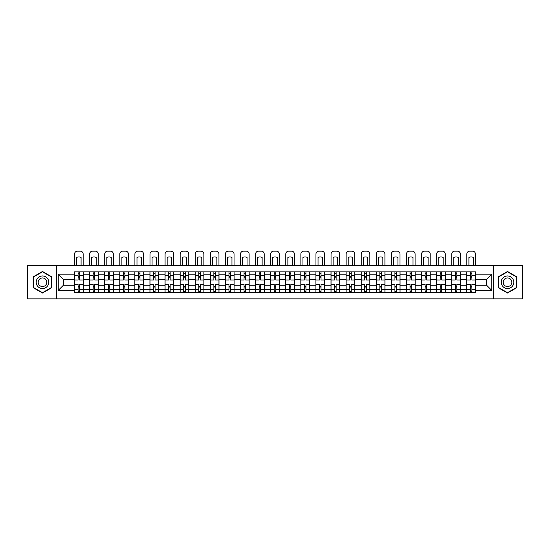 <?xml version="1.0" encoding="UTF-8"?>
<svg xmlns="http://www.w3.org/2000/svg" width="550" height="550" viewBox="0 0 550 550"><rect width="100%" height="100%" fill="white"/><g stroke="black" fill="none" stroke-linecap="round" stroke-linejoin="round"><path stroke-width="0.82" d="M493.68 298.843L522.5 298.843L522.5 265.664L27.5 265.664L27.5 298.843L493.68 298.843L493.68 265.664M89.595 292.648L89.595 274.808L83.208 274.808L83.208 292.648M83.208 274.808L83.208 271.858M89.595 274.808L89.595 271.858M98.299 271.858L98.299 292.648M104.679 292.648L104.679 271.858M113.382 271.858L113.382 292.648M119.769 292.648L119.769 271.858M128.473 271.858L128.473 292.648M134.853 292.648L134.853 271.858M143.564 271.858L143.564 292.648M149.944 292.648L149.944 271.858M158.647 271.858L158.647 292.648M165.034 292.648L165.034 271.858M173.738 271.858L173.738 292.648M180.118 292.648L180.118 271.858M188.822 271.858L188.822 292.648M195.209 292.648L195.209 271.858M203.913 271.858L203.913 292.648M210.299 292.648L210.299 271.858M219.003 271.858L219.003 292.648M225.383 292.648L225.383 271.858M234.087 271.858L234.087 292.648M240.474 292.648L240.474 271.858M249.178 271.858L249.178 292.648M255.558 292.648L255.558 271.858M264.261 271.858L264.261 292.648M270.648 292.648L270.648 271.858M279.352 271.858L279.352 292.648M285.739 292.648L285.739 271.858M294.442 271.858L294.442 292.648M300.822 292.648L300.822 271.858M309.526 271.858L309.526 292.648M315.913 292.648L315.913 271.858M324.617 271.858L324.617 292.648M330.997 292.648L330.997 271.858M339.701 271.858L339.701 292.648M346.087 292.648L346.087 271.858M354.791 271.858L354.791 292.648M361.178 292.648L361.178 271.858M369.882 271.858L369.882 292.648M376.262 292.648L376.262 271.858M384.966 271.858L384.966 292.648M391.353 292.648L391.353 271.858M400.056 271.858L400.056 292.648M406.436 292.648L406.436 271.858M415.147 271.858L415.147 292.648M421.527 292.648L421.527 271.858M430.231 271.858L430.231 292.648M436.618 292.648L436.618 271.858M445.321 271.858L445.321 292.648M451.701 292.648L451.701 271.858M460.405 271.858L460.405 292.648M466.792 292.648L466.792 271.858M466.792 285.251L460.405 285.251M451.701 285.251L445.321 285.251M436.618 285.251L430.231 285.251M421.527 285.251L415.147 285.251M406.436 285.251L400.056 285.251M391.353 285.251L384.966 285.251M376.262 285.251L369.882 285.251M361.178 285.251L354.791 285.251M346.087 285.251L339.701 285.251M330.997 285.251L324.617 285.251M315.913 285.251L309.526 285.251M300.822 285.251L294.442 285.251M285.739 285.251L279.352 285.251M270.648 285.251L264.261 285.251M255.558 285.251L249.178 285.251M240.474 285.251L234.087 285.251M225.383 285.251L219.003 285.251M210.299 285.251L203.913 285.251M195.209 285.251L188.822 285.251M180.118 285.251L173.738 285.251M165.034 285.251L158.647 285.251M149.944 285.251L143.564 285.251M134.853 285.251L128.473 285.251M119.769 285.251L113.382 285.251M104.679 285.251L98.299 285.251M89.595 285.251L83.208 285.251M466.792 279.256L460.405 279.256M451.701 279.256L445.321 279.256M436.618 279.256L430.231 279.256M421.527 279.256L415.147 279.256M406.436 279.256L400.056 279.256M391.353 279.256L384.966 279.256M376.262 279.256L369.882 279.256M361.178 279.256L354.791 279.256M346.087 279.256L339.701 279.256M330.997 279.256L324.617 279.256M315.913 279.256L309.526 279.256M300.822 279.256L294.442 279.256M285.739 279.256L279.352 279.256M270.648 279.256L264.261 279.256M255.558 279.256L249.178 279.256M240.474 279.256L234.087 279.256M225.383 279.256L219.003 279.256M210.299 279.256L203.913 279.256M195.209 279.256L188.822 279.256M180.118 279.256L173.738 279.256M165.034 279.256L158.647 279.256M149.944 279.256L143.564 279.256M134.853 279.256L128.473 279.256M119.769 279.256L113.382 279.256M104.679 279.256L98.299 279.256M89.595 279.256L83.208 279.256M63.381 285.251L74.504 285.251L74.504 279.256L63.381 279.256L63.381 285.251L58.259 290.379L58.259 274.127L74.504 274.127L74.504 279.256M475.496 279.256L475.496 285.251L486.619 285.251L486.619 279.256L475.496 279.256L475.496 271.858L74.504 271.858L74.504 274.127M475.496 274.127L491.741 274.127L491.741 290.379L475.496 290.379L475.496 285.251M74.504 285.251L74.504 292.648L475.496 292.648L475.496 290.379M74.504 290.379L58.259 290.379M56.32 298.843L56.32 265.664M51.824 276.863L42.494 271.48L33.158 276.863L33.158 287.643L42.494 293.033L51.824 287.643L51.824 276.863M516.842 276.863L507.506 271.48L498.176 276.863L498.176 287.643L507.506 293.033L516.842 287.643L516.842 276.863M79.633 291.197L78.086 291.197M78.086 273.309L79.633 273.309M94.717 291.197L93.17 291.197M93.17 273.309L94.717 273.309M109.808 291.197L108.261 291.197M108.261 273.309L109.808 273.309M124.891 291.197L123.344 291.197M123.344 273.309L124.891 273.309M139.982 291.197L138.435 291.197M138.435 273.309L139.982 273.309M155.072 291.197L153.526 291.197M153.526 273.309L155.072 273.309M170.156 291.197L168.609 291.197M168.609 273.309L170.156 273.309M185.247 291.197L183.7 291.197M183.7 273.309L185.247 273.309M200.337 291.197L198.784 291.197M198.784 273.309L200.337 273.309M215.421 291.197L213.874 291.197M213.874 273.309L215.421 273.309M230.512 291.197L228.965 291.197M228.965 273.309L230.512 273.309M245.596 291.197L244.049 291.197M244.049 273.309L245.596 273.309M260.686 291.197L259.139 291.197M259.139 273.309L260.686 273.309M275.777 291.197L274.223 291.197M274.223 273.309L275.777 273.309M290.861 291.197L289.314 291.197M289.314 273.309L290.861 273.309M305.951 291.197L304.404 291.197M304.404 273.309L305.951 273.309M321.035 291.197L319.488 291.197M319.488 273.309L321.035 273.309M336.126 291.197L334.579 291.197M334.579 273.309L336.126 273.309M351.216 291.197L349.663 291.197M349.663 273.309L351.216 273.309M366.3 291.197L364.753 291.197M364.753 273.309L366.3 273.309M381.391 291.197L379.844 291.197M379.844 273.309L381.391 273.309M396.474 291.197L394.928 291.197M394.928 273.309L396.474 273.309M411.565 291.197L410.018 291.197M410.018 273.309L411.565 273.309M426.656 291.197L425.109 291.197M425.109 273.309L426.656 273.309M441.739 291.197L440.192 291.197M440.192 273.309L441.739 273.309M456.83 291.197L455.283 291.197M455.283 273.309L456.83 273.309M471.914 291.197L470.367 291.197M470.367 273.309L471.914 273.309M58.259 274.127L63.381 279.256M486.619 285.251L491.741 290.379M486.619 279.256L491.741 274.127M83.16 292.648L83.16 279.984L79.633 279.984L79.633 271.858M78.086 271.858L78.086 279.984L74.552 279.984L74.552 271.858M83.16 279.984L83.16 271.858M74.552 292.648L74.552 284.529L78.086 284.529L78.086 292.648M79.633 292.648L79.633 284.529L83.16 284.529M78.086 277.853L79.633 277.853M74.552 284.529L74.552 279.984M79.633 286.653L78.086 286.653M79.633 291.397L78.086 291.397M78.086 287.911L79.633 287.911M79.633 276.595L78.086 276.595M78.086 273.116L79.633 273.116M83.16 265.664L83.16 254.059A2.901 2.901 0 0 0 80.259 251.157L77.454 251.157A2.901 2.901 0 0 0 74.552 254.059L74.552 265.664M76.636 265.664L76.636 257.393A5.995 5.995 0 0 1 81.084 257.393L81.084 265.664M37.049 285.395A6.284 6.284 0 0 0 45.636 287.698A6.284 6.284 0 0 0 47.932 279.111A6.284 6.284 0 0 0 39.346 276.808A6.284 6.284 0 0 0 37.049 285.395M38.761 284.405A4.304 4.304 0 0 0 44.646 285.979A4.304 4.304 0 0 0 46.221 280.101A4.304 4.304 0 0 0 40.343 278.527A4.304 4.304 0 0 0 38.761 284.405M42.494 271.81L51.535 277.035L51.535 287.478L42.494 292.696L33.447 287.478L33.447 277.035L42.494 271.81M502.067 285.395A6.284 6.284 0 0 0 510.654 287.698A6.284 6.284 0 0 0 512.951 279.111A6.284 6.284 0 0 0 504.364 276.808A6.284 6.284 0 0 0 502.067 285.395M503.779 284.405A4.304 4.304 0 0 0 509.658 285.979A4.304 4.304 0 0 0 511.239 280.101A4.304 4.304 0 0 0 505.354 278.527A4.304 4.304 0 0 0 503.779 284.405M507.506 271.81L516.553 277.035L516.553 287.478L507.506 292.696L498.465 287.478L498.465 277.035L507.506 271.81M98.251 292.648L98.251 279.984L94.717 279.984L94.717 271.858M93.17 271.858L93.17 279.984L89.643 279.984L89.643 271.858M98.251 279.984L98.251 271.858M89.643 292.648L89.643 284.529L93.17 284.529L93.17 292.648M94.717 292.648L94.717 284.529L98.251 284.529M93.17 277.853L94.717 277.853M89.643 284.529L89.643 279.984M94.717 286.653L93.17 286.653M94.717 291.397L93.17 291.397M93.17 287.911L94.717 287.911M94.717 276.595L93.17 276.595M93.17 273.116L94.717 273.116M98.251 265.664L98.251 254.059A2.901 2.901 0 0 0 95.349 251.157L92.544 251.157A2.901 2.901 0 0 0 89.643 254.059L89.643 265.664M91.719 265.664L91.719 257.393A5.995 5.995 0 0 1 96.167 257.393L96.167 265.664M113.334 292.648L113.334 279.984L109.808 279.984L109.808 271.858M108.261 271.858L108.261 279.984L104.727 279.984L104.727 271.858M113.334 279.984L113.334 271.858M104.727 292.648L104.727 284.529L108.261 284.529L108.261 292.648M109.808 292.648L109.808 284.529L113.334 284.529M108.261 277.853L109.808 277.853M104.727 284.529L104.727 279.984M109.808 286.653L108.261 286.653M109.808 291.397L108.261 291.397M108.261 287.911L109.808 287.911M109.808 276.595L108.261 276.595M108.261 273.116L109.808 273.116M113.334 265.664L113.334 254.059A2.901 2.901 0 0 0 110.433 251.157L107.628 251.157A2.901 2.901 0 0 0 104.727 254.059L104.727 265.664M106.81 265.664L106.81 257.393A5.995 5.995 0 0 1 111.258 257.393L111.258 265.664M128.425 292.648L128.425 279.984L124.891 279.984L124.891 271.858M123.344 271.858L123.344 279.984L119.817 279.984L119.817 271.858M128.425 279.984L128.425 271.858M119.817 292.648L119.817 284.529L123.344 284.529L123.344 292.648M124.891 292.648L124.891 284.529L128.425 284.529M123.344 277.853L124.891 277.853M119.817 284.529L119.817 279.984M124.891 286.653L123.344 286.653M124.891 291.397L123.344 291.397M123.344 287.911L124.891 287.911M124.891 276.595L123.344 276.595M123.344 273.116L124.891 273.116M128.425 265.664L128.425 254.059A2.901 2.901 0 0 0 125.524 251.157L122.719 251.157A2.901 2.901 0 0 0 119.817 254.059L119.817 265.664M121.894 265.664L121.894 257.393A5.995 5.995 0 0 1 126.342 257.393L126.342 265.664M143.516 292.648L143.516 279.984L139.982 279.984L139.982 271.858M138.435 271.858L138.435 279.984L134.908 279.984L134.908 271.858M143.516 279.984L143.516 271.858M134.908 292.648L134.908 284.529L138.435 284.529L138.435 292.648M139.982 292.648L139.982 284.529L143.516 284.529M138.435 277.853L139.982 277.853M134.908 284.529L134.908 279.984M139.982 286.653L138.435 286.653M139.982 291.397L138.435 291.397M138.435 287.911L139.982 287.911M139.982 276.595L138.435 276.595M138.435 273.116L139.982 273.116M143.516 265.664L143.516 254.059A2.901 2.901 0 0 0 140.614 251.157L137.809 251.157A2.901 2.901 0 0 0 134.908 254.059L134.908 265.664M136.984 265.664L136.984 257.393A5.995 5.995 0 0 1 141.433 257.393L141.433 265.664M158.599 292.648L158.599 279.984L155.072 279.984L155.072 271.858M153.526 271.858L153.526 279.984L149.992 279.984L149.992 271.858M158.599 279.984L158.599 271.858M149.992 292.648L149.992 284.529L153.526 284.529L153.526 292.648M155.072 292.648L155.072 284.529L158.599 284.529M153.526 277.853L155.072 277.853M149.992 284.529L149.992 279.984M155.072 286.653L153.526 286.653M155.072 291.397L153.526 291.397M153.526 287.911L155.072 287.911M155.072 276.595L153.526 276.595M153.526 273.116L155.072 273.116M158.599 265.664L158.599 254.059A2.901 2.901 0 0 0 155.698 251.157L152.893 251.157A2.901 2.901 0 0 0 149.992 254.059L149.992 265.664M152.075 265.664L152.075 257.393A5.995 5.995 0 0 1 156.523 257.393L156.523 265.664M173.69 292.648L173.69 279.984L170.156 279.984L170.156 271.858M168.609 271.858L168.609 279.984L165.083 279.984L165.083 271.858M173.69 279.984L173.69 271.858M165.083 292.648L165.083 284.529L168.609 284.529L168.609 292.648M170.156 292.648L170.156 284.529L173.69 284.529M168.609 277.853L170.156 277.853M165.083 284.529L165.083 279.984M170.156 286.653L168.609 286.653M170.156 291.397L168.609 291.397M168.609 287.911L170.156 287.911M170.156 276.595L168.609 276.595M168.609 273.116L170.156 273.116M173.69 265.664L173.69 254.059A2.901 2.901 0 0 0 170.789 251.157L167.984 251.157A2.901 2.901 0 0 0 165.083 254.059L165.083 265.664M167.159 265.664L167.159 257.393A5.995 5.995 0 0 1 171.607 257.393L171.607 265.664M188.774 292.648L188.774 279.984L185.247 279.984L185.247 271.858M183.7 271.858L183.7 279.984L180.166 279.984L180.166 271.858M188.774 279.984L188.774 271.858M180.166 292.648L180.166 284.529L183.7 284.529L183.7 292.648M185.247 292.648L185.247 284.529L188.774 284.529M183.7 277.853L185.247 277.853M180.166 284.529L180.166 279.984M185.247 286.653L183.7 286.653M185.247 291.397L183.7 291.397M183.7 287.911L185.247 287.911M185.247 276.595L183.7 276.595M183.7 273.116L185.247 273.116M188.774 265.664L188.774 254.059A2.901 2.901 0 0 0 185.873 251.157L183.067 251.157A2.901 2.901 0 0 0 180.166 254.059L180.166 265.664M182.249 265.664L182.249 257.393A5.995 5.995 0 0 1 186.697 257.393L186.697 265.664M203.864 292.648L203.864 279.984L200.337 279.984L200.337 271.858M198.784 271.858L198.784 279.984L195.257 279.984L195.257 271.858M203.864 279.984L203.864 271.858M195.257 292.648L195.257 284.529L198.784 284.529L198.784 292.648M200.337 292.648L200.337 284.529L203.864 284.529M198.784 277.853L200.337 277.853M195.257 284.529L195.257 279.984M200.337 286.653L198.784 286.653M200.337 291.397L198.784 291.397M198.784 287.911L200.337 287.911M200.337 276.595L198.784 276.595M198.784 273.116L200.337 273.116M203.864 265.664L203.864 254.059A2.901 2.901 0 0 0 200.963 251.157L198.158 251.157A2.901 2.901 0 0 0 195.257 254.059L195.257 265.664M197.333 265.664L197.333 257.393A5.995 5.995 0 0 1 201.788 257.393L201.788 265.664M218.955 292.648L218.955 279.984L215.421 279.984L215.421 271.858M213.874 271.858L213.874 279.984L210.347 279.984L210.347 271.858M218.955 279.984L218.955 271.858M210.347 292.648L210.347 284.529L213.874 284.529L213.874 292.648M215.421 292.648L215.421 284.529L218.955 284.529M213.874 277.853L215.421 277.853M210.347 284.529L210.347 279.984M215.421 286.653L213.874 286.653M215.421 291.397L213.874 291.397M213.874 287.911L215.421 287.911M215.421 276.595L213.874 276.595M213.874 273.116L215.421 273.116M218.955 265.664L218.955 254.059A2.901 2.901 0 0 0 216.054 251.157L213.249 251.157A2.901 2.901 0 0 0 210.347 254.059L210.347 265.664M212.424 265.664L212.424 257.393A5.995 5.995 0 0 1 216.872 257.393L216.872 265.664M234.039 292.648L234.039 279.984L230.512 279.984L230.512 271.858M228.965 271.858L228.965 279.984L225.431 279.984L225.431 271.858M234.039 279.984L234.039 271.858M225.431 292.648L225.431 284.529L228.965 284.529L228.965 292.648M230.512 292.648L230.512 284.529L234.039 284.529M228.965 277.853L230.512 277.853M225.431 284.529L225.431 279.984M230.512 286.653L228.965 286.653M230.512 291.397L228.965 291.397M228.965 287.911L230.512 287.911M230.512 276.595L228.965 276.595M228.965 273.116L230.512 273.116M234.039 265.664L234.039 254.059A2.901 2.901 0 0 0 231.137 251.157L228.333 251.157A2.901 2.901 0 0 0 225.431 254.059L225.431 265.664M227.514 265.664L227.514 257.393A5.995 5.995 0 0 1 231.962 257.393L231.962 265.664M249.129 292.648L249.129 279.984L245.596 279.984L245.596 271.858M244.049 271.858L244.049 279.984L240.522 279.984L240.522 271.858M249.129 279.984L249.129 271.858M240.522 292.648L240.522 284.529L244.049 284.529L244.049 292.648M245.596 292.648L245.596 284.529L249.129 284.529M244.049 277.853L245.596 277.853M240.522 284.529L240.522 279.984M245.596 286.653L244.049 286.653M245.596 291.397L244.049 291.397M244.049 287.911L245.596 287.911M245.596 276.595L244.049 276.595M244.049 273.116L245.596 273.116M249.129 265.664L249.129 254.059A2.901 2.901 0 0 0 246.228 251.157L243.423 251.157A2.901 2.901 0 0 0 240.522 254.059L240.522 265.664M242.598 265.664L242.598 257.393A5.995 5.995 0 0 1 247.046 257.393L247.046 265.664M264.213 292.648L264.213 279.984L260.686 279.984L260.686 271.858M259.139 271.858L259.139 279.984L255.606 279.984L255.606 271.858M264.213 279.984L264.213 271.858M255.606 292.648L255.606 284.529L259.139 284.529L259.139 292.648M260.686 292.648L260.686 284.529L264.213 284.529M259.139 277.853L260.686 277.853M255.606 284.529L255.606 279.984M260.686 286.653L259.139 286.653M260.686 291.397L259.139 291.397M259.139 287.911L260.686 287.911M260.686 276.595L259.139 276.595M259.139 273.116L260.686 273.116M264.213 265.664L264.213 254.059A2.901 2.901 0 0 0 261.312 251.157L258.507 251.157A2.901 2.901 0 0 0 255.606 254.059L255.606 265.664M257.689 265.664L257.689 257.393A5.995 5.995 0 0 1 262.137 257.393L262.137 265.664M279.304 292.648L279.304 279.984L275.777 279.984L275.777 271.858M274.223 271.858L274.223 279.984L270.696 279.984L270.696 271.858M279.304 279.984L279.304 271.858M270.696 292.648L270.696 284.529L274.223 284.529L274.223 292.648M275.777 292.648L275.777 284.529L279.304 284.529M274.223 277.853L275.777 277.853M270.696 284.529L270.696 279.984M275.777 286.653L274.223 286.653M275.777 291.397L274.223 291.397M274.223 287.911L275.777 287.911M275.777 276.595L274.223 276.595M274.223 273.116L275.777 273.116M279.304 265.664L279.304 254.059A2.901 2.901 0 0 0 276.403 251.157L273.597 251.157A2.901 2.901 0 0 0 270.696 254.059L270.696 265.664M272.772 265.664L272.772 257.393A5.995 5.995 0 0 1 277.228 257.393L277.228 265.664M294.394 292.648L294.394 279.984L290.861 279.984L290.861 271.858M289.314 271.858L289.314 279.984L285.787 279.984L285.787 271.858M294.394 279.984L294.394 271.858M285.787 292.648L285.787 284.529L289.314 284.529L289.314 292.648M290.861 292.648L290.861 284.529L294.394 284.529M289.314 277.853L290.861 277.853M285.787 284.529L285.787 279.984M290.861 286.653L289.314 286.653M290.861 291.397L289.314 291.397M289.314 287.911L290.861 287.911M290.861 276.595L289.314 276.595M289.314 273.116L290.861 273.116M294.394 265.664L294.394 254.059A2.901 2.901 0 0 0 291.493 251.157L288.688 251.157A2.901 2.901 0 0 0 285.787 254.059L285.787 265.664M287.863 265.664L287.863 257.393A5.995 5.995 0 0 1 292.311 257.393L292.311 265.664M309.478 292.648L309.478 279.984L305.951 279.984L305.951 271.858M304.404 271.858L304.404 279.984L300.871 279.984L300.871 271.858M309.478 279.984L309.478 271.858M300.871 292.648L300.871 284.529L304.404 284.529L304.404 292.648M305.951 292.648L305.951 284.529L309.478 284.529M304.404 277.853L305.951 277.853M300.871 284.529L300.871 279.984M305.951 286.653L304.404 286.653M305.951 291.397L304.404 291.397M304.404 287.911L305.951 287.911M305.951 276.595L304.404 276.595M304.404 273.116L305.951 273.116M309.478 265.664L309.478 254.059A2.901 2.901 0 0 0 306.577 251.157L303.772 251.157A2.901 2.901 0 0 0 300.871 254.059L300.871 265.664M302.954 265.664L302.954 257.393A5.995 5.995 0 0 1 307.402 257.393L307.402 265.664M324.569 292.648L324.569 279.984L321.035 279.984L321.035 271.858M319.488 271.858L319.488 279.984L315.961 279.984L315.961 271.858M324.569 279.984L324.569 271.858M315.961 292.648L315.961 284.529L319.488 284.529L319.488 292.648M321.035 292.648L321.035 284.529L324.569 284.529M319.488 277.853L321.035 277.853M315.961 284.529L315.961 279.984M321.035 286.653L319.488 286.653M321.035 291.397L319.488 291.397M319.488 287.911L321.035 287.911M321.035 276.595L319.488 276.595M319.488 273.116L321.035 273.116M324.569 265.664L324.569 254.059A2.901 2.901 0 0 0 321.668 251.157L318.863 251.157A2.901 2.901 0 0 0 315.961 254.059L315.961 265.664M318.038 265.664L318.038 257.393A5.995 5.995 0 0 1 322.486 257.393L322.486 265.664M339.653 292.648L339.653 279.984L336.126 279.984L336.126 271.858M334.579 271.858L334.579 279.984L331.045 279.984L331.045 271.858M339.653 279.984L339.653 271.858M331.045 292.648L331.045 284.529L334.579 284.529L334.579 292.648M336.126 292.648L336.126 284.529L339.653 284.529M334.579 277.853L336.126 277.853M331.045 284.529L331.045 279.984M336.126 286.653L334.579 286.653M336.126 291.397L334.579 291.397M334.579 287.911L336.126 287.911M336.126 276.595L334.579 276.595M334.579 273.116L336.126 273.116M339.653 265.664L339.653 254.059A2.901 2.901 0 0 0 336.751 251.157L333.946 251.157A2.901 2.901 0 0 0 331.045 254.059L331.045 265.664M333.128 265.664L333.128 257.393A5.995 5.995 0 0 1 337.576 257.393L337.576 265.664M354.743 292.648L354.743 279.984L351.216 279.984L351.216 271.858M349.663 271.858L349.663 279.984L346.136 279.984L346.136 271.858M354.743 279.984L354.743 271.858M346.136 292.648L346.136 284.529L349.663 284.529L349.663 292.648M351.216 292.648L351.216 284.529L354.743 284.529M349.663 277.853L351.216 277.853M346.136 284.529L346.136 279.984M351.216 286.653L349.663 286.653M351.216 291.397L349.663 291.397M349.663 287.911L351.216 287.911M351.216 276.595L349.663 276.595M349.663 273.116L351.216 273.116M354.743 265.664L354.743 254.059A2.901 2.901 0 0 0 351.842 251.157L349.037 251.157A2.901 2.901 0 0 0 346.136 254.059L346.136 265.664M348.212 265.664L348.212 257.393A5.995 5.995 0 0 1 352.667 257.393L352.667 265.664M369.834 292.648L369.834 279.984L366.3 279.984L366.3 271.858M364.753 271.858L364.753 279.984L361.226 279.984L361.226 271.858M369.834 279.984L369.834 271.858M361.226 292.648L361.226 284.529L364.753 284.529L364.753 292.648M366.3 292.648L366.3 284.529L369.834 284.529M364.753 277.853L366.3 277.853M361.226 284.529L361.226 279.984M366.3 286.653L364.753 286.653M366.3 291.397L364.753 291.397M364.753 287.911L366.3 287.911M366.3 276.595L364.753 276.595M364.753 273.116L366.3 273.116M369.834 265.664L369.834 254.059A2.901 2.901 0 0 0 366.933 251.157L364.127 251.157A2.901 2.901 0 0 0 361.226 254.059L361.226 265.664M363.303 265.664L363.303 257.393A5.995 5.995 0 0 1 367.751 257.393L367.751 265.664M384.918 292.648L384.918 279.984L381.391 279.984L381.391 271.858M379.844 271.858L379.844 279.984L376.31 279.984L376.31 271.858M384.918 279.984L384.918 271.858M376.31 292.648L376.31 284.529L379.844 284.529L379.844 292.648M381.391 292.648L381.391 284.529L384.918 284.529M379.844 277.853L381.391 277.853M376.31 284.529L376.31 279.984M381.391 286.653L379.844 286.653M381.391 291.397L379.844 291.397M379.844 287.911L381.391 287.911M381.391 276.595L379.844 276.595M379.844 273.116L381.391 273.116M384.918 265.664L384.918 254.059A2.901 2.901 0 0 0 382.016 251.157L379.211 251.157A2.901 2.901 0 0 0 376.31 254.059L376.31 265.664M378.393 265.664L378.393 257.393A5.995 5.995 0 0 1 382.841 257.393L382.841 265.664M400.008 292.648L400.008 279.984L396.474 279.984L396.474 271.858M394.928 271.858L394.928 279.984L391.401 279.984L391.401 271.858M400.008 279.984L400.008 271.858M391.401 292.648L391.401 284.529L394.928 284.529L394.928 292.648M396.474 292.648L396.474 284.529L400.008 284.529M394.928 277.853L396.474 277.853M391.401 284.529L391.401 279.984M396.474 286.653L394.928 286.653M396.474 291.397L394.928 291.397M394.928 287.911L396.474 287.911M396.474 276.595L394.928 276.595M394.928 273.116L396.474 273.116M400.008 265.664L400.008 254.059A2.901 2.901 0 0 0 397.107 251.157L394.302 251.157A2.901 2.901 0 0 0 391.401 254.059L391.401 265.664M393.477 265.664L393.477 257.393A5.995 5.995 0 0 1 397.925 257.393L397.925 265.664M415.092 292.648L415.092 279.984L411.565 279.984L411.565 271.858M410.018 271.858L410.018 279.984L406.484 279.984L406.484 271.858M415.092 279.984L415.092 271.858M406.484 292.648L406.484 284.529L410.018 284.529L410.018 292.648M411.565 292.648L411.565 284.529L415.092 284.529M410.018 277.853L411.565 277.853M406.484 284.529L406.484 279.984M411.565 286.653L410.018 286.653M411.565 291.397L410.018 291.397M410.018 287.911L411.565 287.911M411.565 276.595L410.018 276.595M410.018 273.116L411.565 273.116M415.092 265.664L415.092 254.059A2.901 2.901 0 0 0 412.191 251.157L409.386 251.157A2.901 2.901 0 0 0 406.484 254.059L406.484 265.664M408.567 265.664L408.567 257.393A5.995 5.995 0 0 1 413.016 257.393L413.016 265.664M430.183 292.648L430.183 279.984L426.656 279.984L426.656 271.858M425.109 271.858L425.109 279.984L421.575 279.984L421.575 271.858M430.183 279.984L430.183 271.858M421.575 292.648L421.575 284.529L425.109 284.529L425.109 292.648M426.656 292.648L426.656 284.529L430.183 284.529M425.109 277.853L426.656 277.853M421.575 284.529L421.575 279.984M426.656 286.653L425.109 286.653M426.656 291.397L425.109 291.397M425.109 287.911L426.656 287.911M426.656 276.595L425.109 276.595M425.109 273.116L426.656 273.116M430.183 265.664L430.183 254.059A2.901 2.901 0 0 0 427.281 251.157L424.476 251.157A2.901 2.901 0 0 0 421.575 254.059L421.575 265.664M423.658 265.664L423.658 257.393A5.995 5.995 0 0 1 428.106 257.393L428.106 265.664M445.273 292.648L445.273 279.984L441.739 279.984L441.739 271.858M440.192 271.858L440.192 279.984L436.666 279.984L436.666 271.858M445.273 279.984L445.273 271.858M436.666 292.648L436.666 284.529L440.192 284.529L440.192 292.648M441.739 292.648L441.739 284.529L445.273 284.529M440.192 277.853L441.739 277.853M436.666 284.529L436.666 279.984M441.739 286.653L440.192 286.653M441.739 291.397L440.192 291.397M440.192 287.911L441.739 287.911M441.739 276.595L440.192 276.595M440.192 273.116L441.739 273.116M445.273 265.664L445.273 254.059A2.901 2.901 0 0 0 442.372 251.157L439.567 251.157A2.901 2.901 0 0 0 436.666 254.059L436.666 265.664M438.742 265.664L438.742 257.393A5.995 5.995 0 0 1 443.19 257.393L443.19 265.664M460.357 292.648L460.357 279.984L456.83 279.984L456.83 271.858M455.283 271.858L455.283 279.984L451.749 279.984L451.749 271.858M460.357 279.984L460.357 271.858M451.749 292.648L451.749 284.529L455.283 284.529L455.283 292.648M456.83 292.648L456.83 284.529L460.357 284.529M455.283 277.853L456.83 277.853M451.749 284.529L451.749 279.984M456.83 286.653L455.283 286.653M456.83 291.397L455.283 291.397M455.283 287.911L456.83 287.911M456.83 276.595L455.283 276.595M455.283 273.116L456.83 273.116M460.357 265.664L460.357 254.059A2.901 2.901 0 0 0 457.456 251.157L454.651 251.157A2.901 2.901 0 0 0 451.749 254.059L451.749 265.664M453.832 265.664L453.832 257.393A5.995 5.995 0 0 1 458.281 257.393L458.281 265.664M475.447 292.648L475.447 279.984L471.914 279.984L471.914 271.858M470.367 271.858L470.367 279.984L466.84 279.984L466.84 271.858M475.447 279.984L475.447 271.858M466.84 292.648L466.84 284.529L470.367 284.529L470.367 292.648M471.914 292.648L471.914 284.529L475.447 284.529M470.367 277.853L471.914 277.853M466.84 284.529L466.84 279.984M471.914 286.653L470.367 286.653M471.914 291.397L470.367 291.397M470.367 287.911L471.914 287.911M471.914 276.595L470.367 276.595M470.367 273.116L471.914 273.116M475.447 265.664L475.447 254.059A2.901 2.901 0 0 0 472.546 251.157L469.741 251.157A2.901 2.901 0 0 0 466.84 254.059L466.84 265.664M468.916 265.664L468.916 257.393A5.995 5.995 0 0 1 473.364 257.393L473.364 265.664M451.701 274.808L445.321 274.808M436.618 274.808L430.231 274.808M421.527 274.808L415.147 274.808M406.436 274.808L400.056 274.808M391.353 274.808L384.966 274.808M376.262 274.808L369.882 274.808M361.178 274.808L354.791 274.808M346.087 274.808L339.701 274.808M330.997 274.808L324.617 274.808M315.913 274.808L309.526 274.808M300.822 274.808L294.442 274.808M285.739 274.808L279.352 274.808M270.648 274.808L264.261 274.808M255.558 274.808L249.178 274.808M240.474 274.808L234.087 274.808M225.383 274.808L219.003 274.808M210.299 274.808L203.913 274.808M195.209 274.808L188.822 274.808M180.118 274.808L173.738 274.808M165.034 274.808L158.647 274.808M149.944 274.808L143.564 274.808M134.853 274.808L128.473 274.808M119.769 274.808L113.382 274.808M104.679 274.808L98.299 274.808M466.792 274.808L460.405 274.808M451.701 289.699L445.321 289.699M436.618 289.699L430.231 289.699M421.527 289.699L415.147 289.699M406.436 289.699L400.056 289.699M391.353 289.699L384.966 289.699M376.262 289.699L369.882 289.699M361.178 289.699L354.791 289.699M346.087 289.699L339.701 289.699M330.997 289.699L324.617 289.699M315.913 289.699L309.526 289.699M300.822 289.699L294.442 289.699M285.739 289.699L279.352 289.699M270.648 289.699L264.261 289.699M255.558 289.699L249.178 289.699M240.474 289.699L234.087 289.699M225.383 289.699L219.003 289.699M210.299 289.699L203.913 289.699M195.209 289.699L188.822 289.699M180.118 289.699L173.738 289.699M165.034 289.699L158.647 289.699M149.944 289.699L143.564 289.699M134.853 289.699L128.473 289.699M119.769 289.699L113.382 289.699M104.679 289.699L98.299 289.699M89.595 289.699L83.208 289.699M466.792 289.699L460.405 289.699M83.16 275.192L79.633 275.192M78.086 275.192L74.552 275.192M78.086 275.323L74.552 275.323M78.086 289.183L74.552 289.183M78.086 289.314L74.552 289.314M83.16 289.314L79.633 289.314M83.16 275.323L79.633 275.323M83.16 289.183L79.633 289.183M98.251 275.192L94.717 275.192M93.17 275.192L89.643 275.192M93.17 275.323L89.643 275.323M93.17 289.183L89.643 289.183M93.17 289.314L89.643 289.314M98.251 289.314L94.717 289.314M98.251 275.323L94.717 275.323M98.251 289.183L94.717 289.183M113.334 275.192L109.808 275.192M108.261 275.192L104.727 275.192M108.261 275.323L104.727 275.323M108.261 289.183L104.727 289.183M108.261 289.314L104.727 289.314M113.334 289.314L109.808 289.314M113.334 275.323L109.808 275.323M113.334 289.183L109.808 289.183M128.425 275.192L124.891 275.192M123.344 275.192L119.817 275.192M123.344 275.323L119.817 275.323M123.344 289.183L119.817 289.183M123.344 289.314L119.817 289.314M128.425 289.314L124.891 289.314M128.425 275.323L124.891 275.323M128.425 289.183L124.891 289.183M143.516 275.192L139.982 275.192M138.435 275.192L134.908 275.192M138.435 275.323L134.908 275.323M138.435 289.183L134.908 289.183M138.435 289.314L134.908 289.314M143.516 289.314L139.982 289.314M143.516 275.323L139.982 275.323M143.516 289.183L139.982 289.183M158.599 275.192L155.072 275.192M153.526 275.192L149.992 275.192M153.526 275.323L149.992 275.323M153.526 289.183L149.992 289.183M153.526 289.314L149.992 289.314M158.599 289.314L155.072 289.314M158.599 275.323L155.072 275.323M158.599 289.183L155.072 289.183M173.69 275.192L170.156 275.192M168.609 275.192L165.083 275.192M168.609 275.323L165.083 275.323M168.609 289.183L165.083 289.183M168.609 289.314L165.083 289.314M173.69 289.314L170.156 289.314M173.69 275.323L170.156 275.323M173.69 289.183L170.156 289.183M188.774 275.192L185.247 275.192M183.7 275.192L180.166 275.192M183.7 275.323L180.166 275.323M183.7 289.183L180.166 289.183M183.7 289.314L180.166 289.314M188.774 289.314L185.247 289.314M188.774 275.323L185.247 275.323M188.774 289.183L185.247 289.183M203.864 275.192L200.337 275.192M198.784 275.192L195.257 275.192M198.784 275.323L195.257 275.323M198.784 289.183L195.257 289.183M198.784 289.314L195.257 289.314M203.864 289.314L200.337 289.314M203.864 275.323L200.337 275.323M203.864 289.183L200.337 289.183M218.955 275.192L215.421 275.192M213.874 275.192L210.347 275.192M213.874 275.323L210.347 275.323M213.874 289.183L210.347 289.183M213.874 289.314L210.347 289.314M218.955 289.314L215.421 289.314M218.955 275.323L215.421 275.323M218.955 289.183L215.421 289.183M234.039 275.192L230.512 275.192M228.965 275.192L225.431 275.192M228.965 275.323L225.431 275.323M228.965 289.183L225.431 289.183M228.965 289.314L225.431 289.314M234.039 289.314L230.512 289.314M234.039 275.323L230.512 275.323M234.039 289.183L230.512 289.183M249.129 275.192L245.596 275.192M244.049 275.192L240.522 275.192M244.049 275.323L240.522 275.323M244.049 289.183L240.522 289.183M244.049 289.314L240.522 289.314M249.129 289.314L245.596 289.314M249.129 275.323L245.596 275.323M249.129 289.183L245.596 289.183M264.213 275.192L260.686 275.192M259.139 275.192L255.606 275.192M259.139 275.323L255.606 275.323M259.139 289.183L255.606 289.183M259.139 289.314L255.606 289.314M264.213 289.314L260.686 289.314M264.213 275.323L260.686 275.323M264.213 289.183L260.686 289.183M279.304 275.192L275.777 275.192M274.223 275.192L270.696 275.192M274.223 275.323L270.696 275.323M274.223 289.183L270.696 289.183M274.223 289.314L270.696 289.314M279.304 289.314L275.777 289.314M279.304 275.323L275.777 275.323M279.304 289.183L275.777 289.183M294.394 275.192L290.861 275.192M289.314 275.192L285.787 275.192M289.314 275.323L285.787 275.323M289.314 289.183L285.787 289.183M289.314 289.314L285.787 289.314M294.394 289.314L290.861 289.314M294.394 275.323L290.861 275.323M294.394 289.183L290.861 289.183M309.478 275.192L305.951 275.192M304.404 275.192L300.871 275.192M304.404 275.323L300.871 275.323M304.404 289.183L300.871 289.183M304.404 289.314L300.871 289.314M309.478 289.314L305.951 289.314M309.478 275.323L305.951 275.323M309.478 289.183L305.951 289.183M324.569 275.192L321.035 275.192M319.488 275.192L315.961 275.192M319.488 275.323L315.961 275.323M319.488 289.183L315.961 289.183M319.488 289.314L315.961 289.314M324.569 289.314L321.035 289.314M324.569 275.323L321.035 275.323M324.569 289.183L321.035 289.183M339.653 275.192L336.126 275.192M334.579 275.192L331.045 275.192M334.579 275.323L331.045 275.323M334.579 289.183L331.045 289.183M334.579 289.314L331.045 289.314M339.653 289.314L336.126 289.314M339.653 275.323L336.126 275.323M339.653 289.183L336.126 289.183M354.743 275.192L351.216 275.192M349.663 275.192L346.136 275.192M349.663 275.323L346.136 275.323M349.663 289.183L346.136 289.183M349.663 289.314L346.136 289.314M354.743 289.314L351.216 289.314M354.743 275.323L351.216 275.323M354.743 289.183L351.216 289.183M369.834 275.192L366.3 275.192M364.753 275.192L361.226 275.192M364.753 275.323L361.226 275.323M364.753 289.183L361.226 289.183M364.753 289.314L361.226 289.314M369.834 289.314L366.3 289.314M369.834 275.323L366.3 275.323M369.834 289.183L366.3 289.183M384.918 275.192L381.391 275.192M379.844 275.192L376.31 275.192M379.844 275.323L376.31 275.323M379.844 289.183L376.31 289.183M379.844 289.314L376.31 289.314M384.918 289.314L381.391 289.314M384.918 275.323L381.391 275.323M384.918 289.183L381.391 289.183M400.008 275.192L396.474 275.192M394.928 275.192L391.401 275.192M394.928 275.323L391.401 275.323M394.928 289.183L391.401 289.183M394.928 289.314L391.401 289.314M400.008 289.314L396.474 289.314M400.008 275.323L396.474 275.323M400.008 289.183L396.474 289.183M415.092 275.192L411.565 275.192M410.018 275.192L406.484 275.192M410.018 275.323L406.484 275.323M410.018 289.183L406.484 289.183M410.018 289.314L406.484 289.314M415.092 289.314L411.565 289.314M415.092 275.323L411.565 275.323M415.092 289.183L411.565 289.183M430.183 275.192L426.656 275.192M425.109 275.192L421.575 275.192M425.109 275.323L421.575 275.323M425.109 289.183L421.575 289.183M425.109 289.314L421.575 289.314M430.183 289.314L426.656 289.314M430.183 275.323L426.656 275.323M430.183 289.183L426.656 289.183M445.273 275.192L441.739 275.192M440.192 275.192L436.666 275.192M440.192 275.323L436.666 275.323M440.192 289.183L436.666 289.183M440.192 289.314L436.666 289.314M445.273 289.314L441.739 289.314M445.273 275.323L441.739 275.323M445.273 289.183L441.739 289.183M460.357 275.192L456.83 275.192M455.283 275.192L451.749 275.192M455.283 275.323L451.749 275.323M455.283 289.183L451.749 289.183M455.283 289.314L451.749 289.314M460.357 289.314L456.83 289.314M460.357 275.323L456.83 275.323M460.357 289.183L456.83 289.183M475.447 275.192L471.914 275.192M470.367 275.192L466.84 275.192M470.367 275.323L466.84 275.323M470.367 289.183L466.84 289.183M470.367 289.314L466.84 289.314M475.447 289.314L471.914 289.314M475.447 275.323L471.914 275.323M475.447 289.183L471.914 289.183"/></g></svg>
